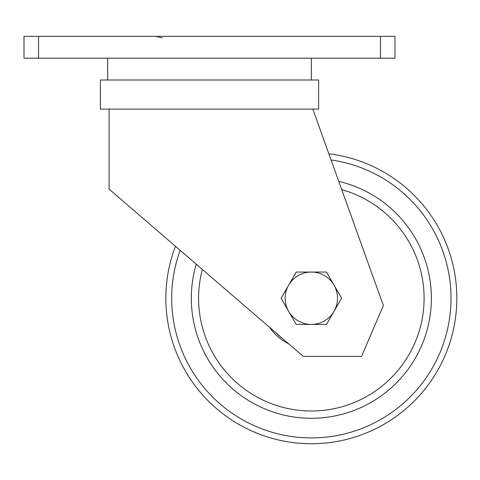 <?xml version="1.0" encoding="UTF-8"?>
<svg xmlns="http://www.w3.org/2000/svg" width="480" height="480" viewBox="0 0 480 480"><rect width="100%" height="100%" fill="white"/><g stroke="black" fill="none" stroke-linecap="round" stroke-linejoin="round"><path stroke-width="0.72" d="M38.55 58.182L24 58.182L24 36.354L38.55 36.354L38.55 58.182L380.454 58.182L380.454 36.354L395.004 36.354L395.004 58.182L380.454 58.182M38.55 36.354L380.454 36.354M318.624 109.104L100.386 109.104L100.386 80.004L318.624 80.004L318.624 109.104M312.804 109.104L383.364 305.514L361.542 356.442L303.348 356.442L109.116 189.126L109.116 109.104M328.866 153.81A145.494 145.494 0 0 1 367.08 432.636A145.494 145.494 0 0 1 175.452 246.27M202.338 269.424A112.758 112.758 0 0 0 354.54 402.396A112.758 112.758 0 0 0 341.742 189.66M196.248 264.186A120.03 120.03 0 0 0 357.324 409.116A120.03 120.03 0 0 0 338.772 181.386M288.774 343.89A50.922 50.922 0 0 1 269.544 327.324M276.228 333.078A49.47 49.47 0 0 0 282.096 338.136M288.666 285.15A26.19 26.19 0 0 1 334.026 285.15L326.466 272.052L296.226 272.052L281.106 298.242L288.666 311.334A26.19 26.19 0 0 1 288.666 285.15M311.346 324.432A26.19 26.19 0 0 1 288.666 311.334L296.226 324.432L326.466 324.432L334.026 311.334A26.19 26.19 0 0 1 311.346 324.432M334.026 311.334A26.19 26.19 0 0 0 334.026 285.15L341.586 298.242L334.026 311.334M180.156 250.32A139.674 139.674 0 0 0 364.848 427.26A139.674 139.674 0 0 0 331.08 159.972M445.74 242.514A145.494 145.494 0 0 1 367.08 432.636A145.494 145.494 0 0 1 176.952 353.97M162.216 37.812L155.874 36.354M107.658 80.004L107.658 58.182M311.346 80.004L311.346 58.182"/></g></svg>
